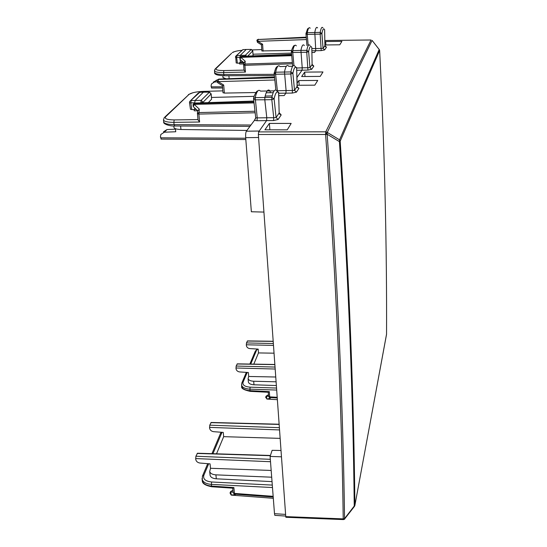 <?xml version="1.0" encoding="UTF-8"?>
<svg xmlns="http://www.w3.org/2000/svg" width="547" height="547" viewBox="0 0 547 547"><rect width="100%" height="100%" fill="white"/><g stroke="black" fill="none" stroke-linecap="round" stroke-linejoin="round"><path stroke-width="0.82" d="M281.014 450.489L272.126 450.331L270.102 456.437L274.491 513.688L274.826 515.349L275.264 515.377M257.008 120.723L254.403 120.395L255.722 117.796L257.24 117.885L255.196 97.633L253.569 98.74L253.562 99.322L255.141 99.834L264.803 99.786L266.792 117.762L273.732 117.721L273.548 120.559L266.58 120.6L266.792 117.762L257.24 117.885L257.008 120.723L266.58 120.6L258.635 131.895L258.369 134.487L281.473 456.813L270.102 456.437M271.695 477.203L215.908 474.851C212.386 474.591 210.322 473.476 209.706 471.507L210.513 468.28L210.055 463.863L199.99 463.049C197.59 462.666 196.168 461.422 195.717 459.33L195.894 456.232L197.501 453.231L270.423 455.473M210.048 474.803L210.11 475.391C210.725 477.381 212.79 478.516 216.304 478.81L272.037 481.62M280.153 438.373L223.661 436.663L216.523 453.819M223.661 436.663L223.251 432.403L213.651 431.679C211.361 431.316 210.014 430.127 209.597 428.11L209.761 425.169L279.38 427.686M202.014 478.536L202.11 479.268C203.053 482.249 206.144 483.951 211.374 484.389L211.641 481.989L272.303 485.093M202.178 479.856L202.274 480.806C203.224 483.822 206.315 485.579 211.545 486.085L211.374 484.389L272.488 487.541M211.949 486.768L211.545 486.085L233.89 487.582L232.735 488.163L233.145 492.553M230.116 492.738L230.93 491.418L230.622 492.232L231.422 495.131L273.315 498.296M233.09 491.944L230.622 492.232L230.02 492.984L231.162 495.049L235.326 494.693L234.629 494.119L273.213 497.025M232.94 490.317L230.93 491.418L232.926 490.228M233.89 487.582L234.437 493.415L233.159 492.669L234.629 494.119L233.207 492.813M234.034 493.9L234.984 494.618M211.197 422.469L209.761 425.169M271.182 470.454L210.513 468.28M275.75 377.006L248.694 376.473L248.099 378.592C248.557 380.179 250.423 381.061 253.685 381.245L276.098 381.806M386.51 334.525L354.88 505.332C354.394 453.347 352.979 397.245 350.648 337.034C348.309 276.809 344.829 211.525 340.186 141.174L339.42 141.611L339.543 139.827L379.187 49.517L379.645 50.522C382.244 103.274 384.09 153.201 385.184 200.311C386.271 247.401 386.729 292.05 386.544 334.265L386.544 334.162M354.812 505.749L386.544 334.21C386.729 292.002 386.278 247.353 385.184 200.264C384.09 153.16 382.25 103.233 379.652 50.488L340.186 141.174L339.543 139.827L327.284 132.449L327.147 134.247L339.42 141.611C344.084 212.024 347.591 277.363 349.943 337.636C352.295 397.895 353.724 454.031 354.237 506.05L354.504 506.324L354.88 505.332L354.237 506.05L344.542 518.645L343.222 518.884C342.504 464.506 340.747 405.559 337.95 342.053C335.147 278.539 331.031 209.351 325.602 134.466L327.147 134.247C332.535 209.118 336.61 278.314 339.372 341.82C342.135 405.327 343.858 464.266 344.542 518.645L344.808 518.925M281.473 456.813L285.76 516.614L343.222 518.884L344.33 519.322L354.483 506.344M285.76 516.614L285.883 517.277L343.284 519.582L343.188 518.912L344.685 519.055M274.047 353.177L258.478 352.931L253.822 364.131M258.478 352.931L258.184 349.109L249.829 348.589C247.839 348.295 246.676 347.249 246.341 345.437L246.471 342.928L273.35 343.523M248.694 376.473L248.365 372.521L239.661 371.939C237.589 371.632 236.372 370.545 236.017 368.678L236.154 366.046L237.302 363.851L274.854 364.487M273.192 341.266L247.511 340.918L246.471 342.928M248.365 381.806L248.393 382.066C248.851 383.666 250.711 384.575 253.972 384.787L276.365 385.539M241.521 384.705L241.562 385.061C242.259 387.461 245.042 388.828 249.911 389.149L250.109 387.16L276.543 388.055M241.637 385.991L241.678 386.435C242.376 388.862 245.165 390.278 250.034 390.667L249.911 389.149L276.686 390.066M250.348 391.365L250.034 390.667L269.329 391.638L268.269 392.267L268.591 396.076M265.719 397.047L266.389 395.98L266.861 399.057L277.377 399.686L266.861 399.064L270.362 398.271L269.856 397.532L277.254 397.97M268.55 396.035L266.17 396.582L265.637 397.272L266.998 399.071M268.461 394.79L266.389 395.98L268.454 394.736M269.329 391.638L269.719 396.855L268.57 396.267L269.726 397.519L269.719 396.855L277.206 397.3M268.598 396.356L270.362 398.271M269.076 397.231L270.245 398.25M263.934 212.079L251.353 211.764L245.678 137.666C245.507 134.535 245.74 132.381 246.362 131.205L254.403 120.395M246.923 130.453L180.954 129.489L180.606 126.008M175.443 128.723L175.751 131.752L164.367 132.21L160.845 134.453L160.442 136.832L161.283 139.116M173.987 127.376L174.021 127.69C174.609 128.771 176.92 129.365 180.954 129.489M175.484 129.174L167.013 129.557L163.491 131.806M274.163 90.85L260.516 91.13C258.492 88.99 256.714 91.158 255.196 97.633L271.859 97.38C273.281 90.877 274.929 88.703 276.809 90.857L278.649 92.758C276.926 90.809 275.408 92.84 274.109 98.843L276.078 117.537L273.732 117.721L271.811 99.65L271.859 97.38L274.109 98.843L271.811 99.65L264.803 99.786L264.857 97.373C266.327 90.857 268.037 88.676 269.992 90.836L270.321 92.703L266.184 92.758M279.141 112.675L281.185 114.925L278.149 119.465L276.078 117.537L279.148 113.024L278.655 92.689M195.108 108.34L194.082 109.386L194.212 110.788L197.734 110.802L193.659 106.986M194.082 109.386L196.277 109.434M189.549 102.542L189.706 101.489L199.717 92.32M190.5 100.716L198.089 93.25L199.525 92.327L203.388 92.176L195.067 100.477L194.766 102.815L190.828 102.898L191.819 109.591L194.096 109.571M200.899 102.87L194.794 103.082M190.465 109.25L191.819 109.591M203.607 92.169L209.166 92.142L211.121 93.934L211.586 99.212L208.359 102.617M189.706 101.482L189.494 102.706L190.828 102.898L191.163 100.559L201.111 100.347L203.128 102.193L203.183 102.788M163.669 121.653L163.717 122.145C164.606 123.69 168.066 124.525 174.09 124.634L174.828 126.001M163.437 119.697L163.498 120.073C164.38 121.578 167.833 122.33 173.85 122.35L174.09 124.634L250.964 125.024M249.952 126.378L174.486 125.981C170.719 126.425 162.897 123.998 163.724 122.159L163.498 120.06L164.175 117.694L165.652 116.778C164.257 118.761 167.108 119.807 174.199 119.916L173.85 122.35L199.607 122.015L197.987 119.786M253.979 102.898L194.226 104.395L193.262 106.617L193.002 104.484L194.937 103.075L193.57 103.793M195.176 103.062L253.767 101.065M197.802 110.856L199.299 109.126L198.869 114.084L197.412 113.701M254.957 111.246L198.869 112.566L197.419 113.297L198 119.896M292.645 66.276L288.72 66.276C287.1 64.19 285.684 66.078 284.474 71.944L286.088 90.542L285.91 93.134L284.194 95.568L278.758 95.704M277.384 90.952L275.613 74.228L274.129 73.756L275.654 72.211L275.613 74.228L290.826 73.995L292.426 90.481L294.532 90.378L296.412 92.149L298.935 88.375L297.424 87.588M296.898 77.517L302.067 70.173L302.224 67.828L296.652 68.006L294.963 66.276C293.397 64.197 292.03 66.078 290.867 71.924L290.826 73.995L292.891 73.271L290.867 71.924L275.654 72.211C276.905 66.392 278.368 64.512 280.057 66.584L286.266 66.365M211.491 97.441L254.177 96.34M265.158 96.06L272.194 95.875M211.586 99.212L211.169 93.845M217.515 79.739L218.95 79.076M217.35 80.012L218.773 79.083L274.478 76.99M217.747 82.734L218.164 81.626L223.702 85.045L222.444 85.633M255.852 92.518L224.373 93.086L223.06 92.689M269.37 123.424L291.168 123.424L287.25 129.837L264.919 129.817L269.37 123.424L269.89 129.824M297.076 85.277L314.805 85.175L317.739 80.436L298.874 80.559L299.202 85.264M297.028 83.24L298.874 80.559M222.978 77.489L226.075 78.809M253.569 98.74L255.722 117.776M254.916 119.431L255.538 118.788M296.412 92.149L292.269 93.072L292.426 90.481L276.693 90.713M298.935 88.375L297.083 86.631L296.652 68.006C295.216 66.119 293.965 67.876 292.891 73.271L294.532 90.378L297.076 86.364M317.602 27.904C316.522 26.495 315.585 28 314.792 32.417L315.776 50.686L314.546 52.437L311.92 52.512M253.008 54.215L291.469 53.107M239.989 57.141L240.222 55.404L246.164 49.476L251.094 49.408L252.741 50.939L253.056 55.35M253.063 55.486L252.68 55.89M243.839 62.843L239.504 62.796L240.352 61.927L242.854 61.886M324.904 44.97L339.769 44.792L341.937 41.34L325.697 41.545L325.896 44.957M324.863 42.769L325.697 41.545M304.693 72.108L301.643 76.539L320.227 76.402L322.969 71.965L304.693 72.108L304.987 76.512M258.635 131.895L325.752 131.813L325.554 134.425L327.284 132.449L325.602 134.466L258.369 134.487M324.829 40.499L371.051 39.993L325.752 131.813L327.243 132.408L372.11 40.416L379.399 49.777M223.914 78.33L223.962 78.884M308.193 45.579L307.236 34.399L305.944 34.017L307.27 32.697L307.236 34.399L320.193 34.119L321.198 50.604L324.644 49.921L326.47 47.192L324.918 45.599L325.171 46.509M305.951 33.661L306.942 45.579M322.956 27.897C321.909 26.454 321 27.938 320.227 32.369L320.193 34.119L321.916 33.545L320.227 32.369L307.27 32.697C308.098 28.307 309.069 26.817 310.19 28.205M311.845 48.621L323.058 48.403L321.916 33.545C322.689 29.148 323.592 27.876 324.617 29.736L324.603 29.709M239.832 57.346L235.463 57.305L235.648 56.307L242.984 49.62M236.338 55.644L242.868 49.627L246.294 49.476M239.531 63.144L237.391 63.185L236.653 57.442L236.899 55.507L245.35 55.268L246.813 56.129M257.281 39.787L258.451 39.234M257.117 40.054L258.095 39.487L257.904 41.326L262.601 44.245L261.459 44.82M257.48 42.345L257.904 41.326L306.423 39.575M291.647 50.468L261.89 50.919M216.954 81.872L214.499 81.988L211.47 83.944L211.087 86.002L211.682 88.04M217.18 80.067L213.357 82.064M296.344 45.859C294.99 44.136 293.807 45.736 292.795 50.659L291.373 52.088L292.754 52.498L292.795 50.659L300.918 50.386C301.889 45.422 303.031 43.815 304.33 45.551M312.111 64.286L311.804 47.384C310.6 45.422 309.54 46.837 308.631 51.616L306.751 52.239L306.792 50.351L308.631 51.616L309.964 67.678L302.224 67.828L300.918 50.386L306.792 50.351C307.735 45.374 308.843 43.781 310.108 45.572M239.504 62.796L239.6 63.999L243.709 63.965M240.174 59.568L240.352 61.927M236.229 62.878L237.391 63.185M214.533 72.423L214.554 72.642C215.21 73.838 218.287 74.46 223.785 74.508L224.304 75.759M214.383 70.693L214.403 70.871C215.06 72.033 218.13 72.594 223.62 72.56L223.785 74.508L274.191 74.33M274.327 75.589L224.106 75.753C217.535 75.459 214.349 74.426 214.554 72.648L214.875 69.25L216.147 68.45C215.258 69.845 217.836 70.549 223.867 70.556L223.62 72.56L245.412 72.081L244.044 70.119M291.708 55.671L240.837 57.367L240.024 59.391L239.75 57.503L241.343 56.348L240.208 56.936M243.846 62.761L240.304 59.637M243.9 62.761L245.213 61.216L244.899 65.312L243.627 64.758L244.017 70.276M292.344 62.522L244.906 64.04L243.627 64.751L243.873 62.515M324.897 45.517L324.638 29.723M324.617 29.736L324.904 45.695L323.058 48.403L324.644 49.921M312.358 65.291L312.132 64.389L313.814 66.119L312.481 65.476M311.804 47.384L312.118 64.512L309.964 67.678L311.687 69.305L313.814 66.119M293.951 65.442L292.754 52.498L306.751 52.239L307.92 70.098L311.687 69.305M379.386 49.722L379.639 50.461M216.304 478.81L215.908 474.851M270.348 455.699L197.139 453.442M270.327 459.316L195.894 456.232M270.512 461.716L195.635 458.577M222.007 432.308L212.933 453.709M208.701 463.753L203.846 475.261C202.862 479.042 205.46 481.285 211.641 481.989M202.281 480.827L202.424 476.157L203.846 475.261M221.72 432.855L220.379 433.723L211.935 453.675M231.538 495.144L235.326 494.693M273.165 496.334L234.437 493.415L234.588 494.078L273.213 496.984M209.522 427.385L279.544 429.935M279.148 424.424L210.882 422.646M344.295 519.349L343.4 519.582M285.596 514.412L274.491 513.688M246.287 344.788L273.486 345.396M273.199 341.39L247.312 341.041M247.189 372.439L243.046 382.278C242.396 385.067 244.748 386.695 250.109 387.16M249.856 364.063L255.189 351.454L257.719 349.082M256.372 350.661L250.717 364.076M243.046 382.278L241.795 383.105L241.678 386.442M253.972 384.787L253.685 381.245M274.868 364.623L237.07 363.987M275.038 367.058L236.154 366.046M275.182 369.034L235.955 368.001M167.013 129.557L164.367 132.21M273.185 92.662L270.321 92.703M190.479 109.311L189.488 102.645M209.508 92.169L211.121 93.934L203.128 102.193L200.886 102.692L201.111 100.347L209.433 92.163M160.551 137.817L245.719 138.227M174.199 119.916L197.973 119.595M164.975 116.928L188.954 94.474C191.382 92.764 196.024 91.739 202.889 91.404L203.094 91.397M165.652 116.778L188.954 94.474M199.299 109.126L194.226 104.395L194.534 103.479L253.87 101.988M255.134 112.771L198.869 114.084L199.607 122.015M222.855 90.864L202.889 91.404M274.56 77.77L218.431 79.424L218.164 81.626L274.799 79.978M224.373 93.086L223.702 85.045M273.548 120.559L278.149 119.465M281.185 114.925L279.449 113.954M292.269 93.072L278.697 93.257M307.92 70.098L296.727 70.283M325.287 46.659L326.47 47.192M311.886 50.782L321.198 50.604M258.587 137.502L245.678 137.666M259.237 131.034L246.362 131.205M253.09 55.404L252.769 50.864L247.757 56.088M251.258 49.415L245.35 55.268L245.172 56.197M251.326 49.421L252.721 50.803M216.147 68.45L231.62 53.244M232.817 52.498C234.109 51.514 237.063 50.796 241.685 50.338M261.767 49.606L252.338 49.914M306.265 37.736L258.095 39.487L306.211 37.169M263.066 51.192L262.601 44.245M229.131 78.693L228.892 75.739M216.38 80.108L214.499 81.988M211.163 86.843L222.513 86.802M223.867 70.556L244.003 70.112M245.213 61.216L240.837 57.367L241.063 56.642L291.64 54.946M291.578 54.303L241.48 56.348M292.46 63.794L244.899 65.312L245.412 72.081M379.256 49.558L372.124 40.416M210.103 475.377L209.699 471.48M207.71 463.671L202.54 475.89M233.029 488.184L211.723 486.755C205.467 485.504 202.322 483.548 202.301 480.902M231.005 491.261L230.478 491.815M211.19 422.469L279.134 424.233M220.503 433.443L221.241 432.246M285.719 516.067L274.806 515.349M255.299 351.201L257.261 349.054M246.335 372.384L241.904 382.859M248.386 382.052L248.099 378.572M268.461 392.274L250.198 391.358C243.873 389.963 241.036 388.343 241.685 386.483M266.437 395.884L266.006 396.336M174.021 127.718L173.843 125.967M267.141 90.952L274.136 90.884M257.699 91.082C256.933 89.865 253.247 97.339 253.603 98.576M279.175 112.826L278.58 92.169M160.948 139.102L245.822 139.526M197.419 113.297L197.761 110.569M277.705 66.392C277.452 66.112 276.761 66.768 275.654 68.368L274.163 73.134M275.879 90.091L274.143 73.271M297.288 87.363L296.59 67.486M188.421 94.576L192.975 92.723M217.022 80.327L217.679 82.7L222.506 85.674M223.019 92.812L222.424 85.681M279.175 112.873L279.298 113.667M305.964 33.565L307.558 28.888L308.706 28.143M232.366 52.587C233.801 52.013 231.237 52.587 236.242 51.158M215.573 68.58L231.62 53.25M256.885 40.266L257.439 42.317L261.493 44.84M261.863 50.987L261.445 44.84M222.991 77.653L222.827 75.732M294.464 45.716C293.848 44.252 291.059 51.103 291.407 51.562M291.387 51.678L292.686 66.214M235.648 56.3L236.195 62.987M211.484 88.04L222.615 87.999"/></g></svg>
